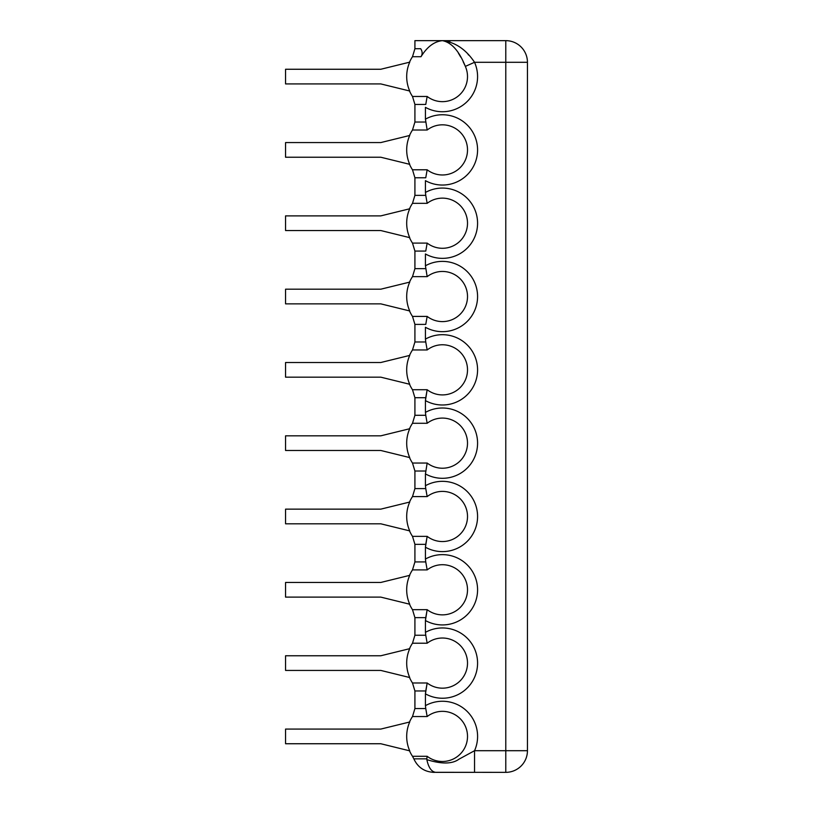 <?xml version="1.0" encoding="UTF-8"?>
<svg xmlns="http://www.w3.org/2000/svg" width="813" height="813" viewBox="0 0 813 813"><rect width="100%" height="100%" fill="white"/><g stroke="black" fill="none" stroke-linecap="round" stroke-linejoin="round"><path stroke-width="1.22" d="M285.556 450.483L380.809 450.483L409.732 457.587A35.752 35.752 0 0 1 409.732 428.725L380.809 435.829L285.556 435.829L285.556 450.483M409.732 457.587L409.528 457.587A35.935 35.935 0 0 0 412.496 463.034L427.16 463.034L425.433 473.918L427.16 463.034A25.071 25.071 0 0 0 460.92 460.097A25.071 25.071 0 0 0 460.92 426.215A25.071 25.071 0 0 0 427.16 423.278L412.496 423.278A35.935 35.935 0 0 0 409.528 428.725L409.732 428.725M425.758 397.709L427.16 389.722L425.433 400.606L425.758 397.709L414.915 397.709L414.915 415.291L425.758 415.291L427.16 423.278M425.758 415.291L425.433 412.394A35.142 35.142 0 0 1 477.577 443.156A35.142 35.142 0 0 1 425.433 473.918L425.433 485.717A35.142 35.142 0 0 1 477.577 516.468A35.142 35.142 0 0 1 425.433 547.23L425.433 559.029A35.142 35.142 0 0 1 477.577 589.781A35.142 35.142 0 0 1 425.433 620.543L425.433 632.341A35.142 35.142 0 0 1 477.577 663.103A35.142 35.142 0 0 1 425.433 693.855L425.433 705.654A35.142 35.142 0 0 1 474.548 750.704L474.548 772.35L469.934 772.35M449.965 41.839L442.435 40.65C455.189 42.144 465.89 49.359 474.548 62.296L474.528 62.276A35.142 35.142 0 0 1 425.433 107.346L425.433 119.145A35.142 35.142 0 0 1 477.577 149.897A35.142 35.142 0 0 1 425.433 180.659L425.433 192.457A35.142 35.142 0 0 1 477.577 223.209A35.142 35.142 0 0 1 425.433 253.971L425.433 265.77A35.142 35.142 0 0 1 477.577 296.532A35.142 35.142 0 0 1 425.433 327.283L425.433 339.082A35.142 35.142 0 0 1 477.577 369.844A35.142 35.142 0 0 1 425.433 400.606L425.433 412.394M439.244 772.35L436.124 772.35C431.693 772.106 428.603 767.868 426.845 759.637C441.591 764.23 452.282 764.088 458.918 759.22L474.548 750.704L474.548 754.545M468.979 772.35L467.15 772.35M462.78 772.35L462.058 772.35M457.607 772.35L455.88 772.35M455.392 772.35L442.17 772.35M474.548 750.704L505.788 750.704L505.788 772.35L435.473 772.309M426.845 759.637L426.815 758.844L426.845 759.637M433.908 772.35C424.498 771.893 417.811 767.391 413.847 758.844L426.815 758.844L427.16 756.293A25.071 25.071 0 0 0 460.92 753.356A25.071 25.071 0 0 0 460.92 719.464A25.071 25.071 0 0 0 427.16 716.538L412.496 716.538A35.935 35.935 0 0 0 409.528 721.985L409.732 721.985A35.752 35.752 0 0 0 409.732 750.846L409.528 750.846A35.935 35.935 0 0 0 412.496 756.293L427.16 756.293M425.758 690.969L427.16 682.981L425.433 693.855L425.758 690.969L414.915 690.969L414.915 708.55L425.758 708.55L427.16 716.538M425.758 708.55L425.433 705.654M465.341 66.392L474.548 62.296L527.444 62.296A21.646 21.646 0 0 0 505.788 40.65L414.915 40.65L414.915 48.719L420.677 48.719C412.984 37.794 412.984 37.794 420.677 48.719C422.506 51.443 422.618 54.105 421.012 56.707L412.496 56.707A35.935 35.935 0 0 0 409.528 62.154L409.732 62.154A35.752 35.752 0 0 0 409.732 91.015L409.528 91.015A35.935 35.935 0 0 0 412.496 96.462L427.16 96.462A25.071 25.071 0 0 0 465.341 66.392C459.172 51.006 451.53 42.428 442.435 40.65C434.294 41.453 427.15 46.808 421.012 56.707M425.758 177.762L427.16 169.785L425.758 177.762L414.915 177.762L414.915 195.354L425.758 195.354L425.433 192.457M414.915 177.762L412.496 169.785L427.16 169.785A25.071 25.071 0 0 0 460.92 166.848A25.071 25.071 0 0 0 460.92 132.956A25.071 25.071 0 0 0 427.16 130.019L425.433 119.145M425.758 617.646L427.16 609.669L425.433 620.543L425.758 617.646L414.915 617.646L414.915 635.238L425.758 635.238L425.433 632.341M425.758 544.334L427.16 536.356L425.433 547.23L425.758 544.334L414.915 544.334L414.915 561.925L425.758 561.925L425.433 559.029M425.758 471.022L414.915 471.022L414.915 488.603L425.758 488.603L425.433 485.717M425.758 324.397L427.16 316.409L425.758 324.397L414.915 324.397L414.915 341.978L425.758 341.978L425.433 339.082M414.915 324.397L412.496 316.409L427.16 316.409A25.071 25.071 0 0 0 460.92 313.472A25.071 25.071 0 0 0 460.92 279.581A25.071 25.071 0 0 0 427.16 276.644L425.433 265.77M468.583 55.01L468.125 54.501M464.853 65.294L463.136 61.676M460.758 57.123L458.451 53.231M425.758 104.45L427.16 96.462L425.758 104.45L414.915 104.45L414.915 122.031L412.496 130.019A35.935 35.935 0 0 0 409.528 135.466L409.732 135.466A35.752 35.752 0 0 0 409.732 164.328L409.528 164.328A35.935 35.935 0 0 0 412.496 169.785M409.732 135.466L380.809 142.57L285.556 142.57L285.556 157.234L380.809 157.234L409.732 164.328M425.758 251.075L427.16 243.097A25.071 25.071 0 0 0 460.92 240.16A25.071 25.071 0 0 0 460.92 206.268A25.071 25.071 0 0 0 427.16 203.331L412.496 203.331A35.935 35.935 0 0 0 409.528 208.778L409.732 208.778A35.752 35.752 0 0 0 409.732 237.65L409.528 237.65A35.935 35.935 0 0 0 412.496 243.097L427.16 243.097L425.758 251.075L414.915 251.075L414.915 268.666L412.496 276.644A35.935 35.935 0 0 0 409.528 282.101L409.732 282.101A35.752 35.752 0 0 0 409.732 310.962L409.528 310.962A35.935 35.935 0 0 0 412.496 316.409M425.758 195.354L427.16 203.331M409.732 208.778L380.809 215.882L285.556 215.882L285.556 230.546L380.809 230.546L409.732 237.65M409.732 282.101L380.809 289.194L285.556 289.194L285.556 303.859L380.809 303.859L409.732 310.962M425.758 341.978L427.16 349.966L412.496 349.966A35.935 35.935 0 0 0 409.528 355.413L409.732 355.413A35.752 35.752 0 0 0 409.732 384.275L409.528 384.275A35.935 35.935 0 0 0 412.496 389.722L427.16 389.722A25.071 25.071 0 0 0 460.92 386.785A25.071 25.071 0 0 0 460.92 352.893A25.071 25.071 0 0 0 427.16 349.966M409.732 355.413L380.809 362.507L285.556 362.507L285.556 377.171L380.809 377.171L409.732 384.275M425.758 488.603L427.16 496.591L412.496 496.591A35.935 35.935 0 0 0 409.528 502.038L409.732 502.038A35.752 35.752 0 0 0 409.732 530.899L409.528 530.899A35.935 35.935 0 0 0 412.496 536.356L427.16 536.356A25.071 25.071 0 0 0 460.92 533.419A25.071 25.071 0 0 0 460.92 499.528A25.071 25.071 0 0 0 427.16 496.591M409.732 502.038L380.809 509.141L285.556 509.141L285.556 523.806L380.809 523.806L409.732 530.899M425.758 561.925L427.16 569.903L412.496 569.903A35.935 35.935 0 0 0 409.528 575.35L409.732 575.35A35.752 35.752 0 0 0 409.732 604.222L409.528 604.222A35.935 35.935 0 0 0 412.496 609.669L427.16 609.669A25.071 25.071 0 0 0 460.92 606.732A25.071 25.071 0 0 0 460.92 572.84A25.071 25.071 0 0 0 427.16 569.903M409.732 575.35L380.809 582.454L285.556 582.454L285.556 597.118L380.809 597.118L409.732 604.222M425.758 635.238L427.16 643.215L412.496 643.215A35.935 35.935 0 0 0 409.528 648.672L409.732 648.672A35.752 35.752 0 0 0 409.732 677.534L409.528 677.534A35.935 35.935 0 0 0 412.496 682.981L427.16 682.981A25.071 25.071 0 0 0 460.92 680.044A25.071 25.071 0 0 0 460.92 646.152A25.071 25.071 0 0 0 427.16 643.215M409.732 648.672L380.809 655.766L285.556 655.766L285.556 670.43L380.809 670.43L409.732 677.534M409.732 62.154L380.809 69.257L285.556 69.257L285.556 83.922L380.809 83.922L409.732 91.015M409.732 721.985L380.809 729.078L285.556 729.078L285.556 743.743L380.809 743.743L409.732 750.846M505.788 40.65L505.788 750.704L527.444 750.704L527.444 62.296M425.758 122.031L414.915 122.031M425.758 268.666L414.915 268.666M427.16 130.019L412.496 130.019M427.16 276.644L412.496 276.644M436.124 772.35L469.568 772.35M467.942 772.35L455.941 772.35M454.101 772.35L453.532 772.35M451.957 772.35L451.428 772.35M446.906 772.35L445.209 772.35M443.868 772.35L441.642 772.35M440.636 772.35L438.38 772.35M434.955 772.35L432.851 772.35M413.847 758.844L412.496 756.293M414.915 708.55L412.496 716.538M414.915 48.719L412.496 56.707M414.915 104.45L412.496 96.462M505.788 772.35A21.646 21.646 0 0 0 527.444 750.704M414.915 195.354L412.496 203.331M414.915 251.075L412.496 243.097M414.915 341.978L412.496 349.966M414.915 397.709L412.496 389.722M414.915 415.291L412.496 423.278M414.915 471.022L412.496 463.034M414.915 488.603L412.496 496.591M414.915 544.334L412.496 536.356M414.915 561.925L412.496 569.903M414.915 617.646L412.496 609.669M414.915 635.238L412.496 643.215M414.915 690.969L412.496 682.981"/></g></svg>
